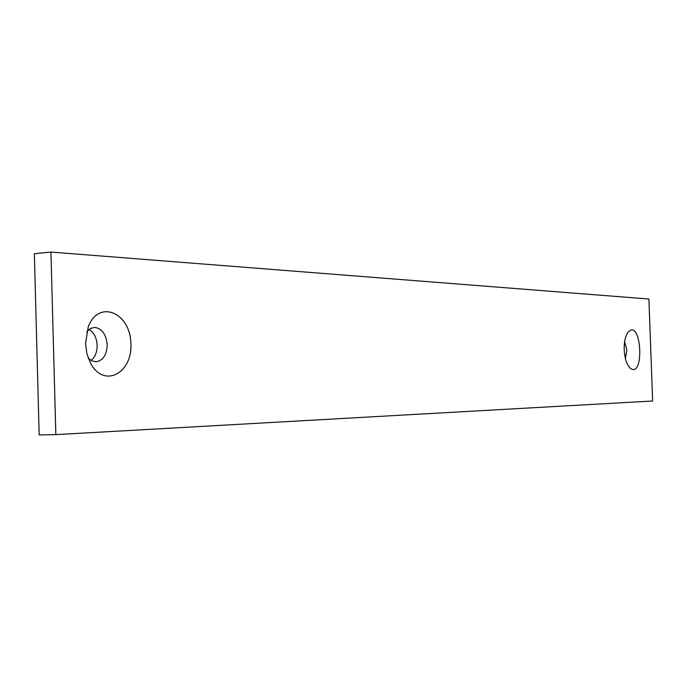 <?xml version="1.0" encoding="UTF-8"?>
<svg xmlns="http://www.w3.org/2000/svg" width="687" height="687" viewBox="0 0 687 687"><rect width="100%" height="100%" fill="white"/><g stroke="black" fill="none" stroke-linecap="round" stroke-linejoin="round"><path stroke-width="1.03" d="M55.845 434.622L39.176 434.94L34.35 253.726L50.932 252.06L55.845 434.622L652.65 401.002L648.889 299.025L50.932 252.06M624.208 349.674C624.698 358.193 626.596 364.256 629.902 367.854C644.681 380.486 641.787 318.055 628.244 331.976C625.41 335.642 624.062 341.542 624.208 349.674M85.514 343.56L86.931 353.839L90.478 363.097C103.995 389.022 133.338 372.912 130.839 342.53C129.637 312.061 98.516 299.455 88.254 326.797L85.514 343.56M89.147 329.365C94.025 332.542 96.687 337.858 97.142 345.312C97.15 352.079 95.115 357.12 91.045 360.443M624.629 341.662L626.862 350.25L625.41 358.528M88.288 358.193L92.049 360.958L96.171 361.774C103.153 360.452 106.829 354.767 107.181 344.728C106.21 334.406 102.088 328.644 94.815 327.424L90.615 328.42L86.674 331.915"/></g></svg>
